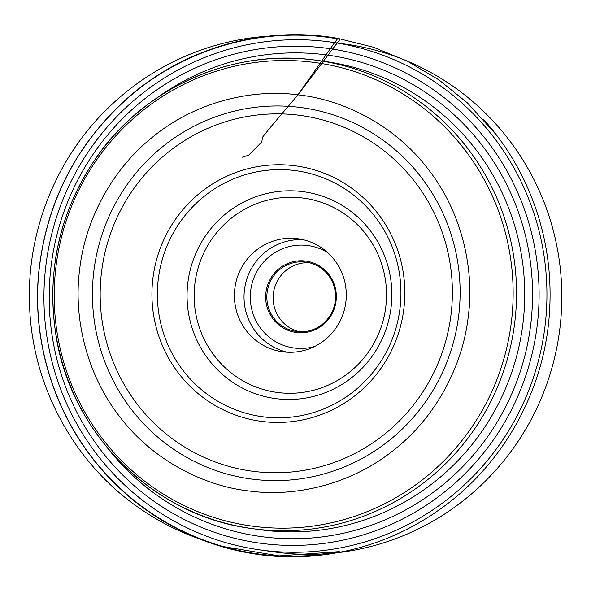 <?xml version="1.0" encoding="UTF-8"?>
<svg xmlns="http://www.w3.org/2000/svg" width="591" height="591" viewBox="0 0 591 591"><rect width="100%" height="100%" fill="white"/><g stroke="black" fill="none" stroke-linecap="round" stroke-linejoin="round"><path stroke-width="0.89" d="M302.038 107.68A187.391 183.764 98 0 1 421.036 407.967A187.391 183.764 98 0 1 105.767 364.241A187.391 183.764 98 0 1 302.038 107.68M267.221 550.797A256.368 251.404 -82 0 0 274.645 551.957A256.368 251.404 -82 0 0 559.278 333.058A256.368 251.404 -82 0 0 345.994 44.207A256.368 251.404 -82 0 0 345.558 44.14A256.368 251.404 -82 0 0 338.532 43.269M330.672 42.05A256.368 251.404 98 0 1 331.108 42.116A256.368 251.404 98 0 1 544.392 330.967A256.368 251.404 98 0 1 259.767 549.866A256.368 251.404 98 0 1 46.445 261.229A256.368 251.404 98 0 1 330.672 42.05M328.463 48.477A249.698 244.859 -82 0 0 66.938 390.341A249.698 244.859 -82 0 0 487.028 448.606A249.698 244.859 -82 0 0 328.463 48.477M300.952 115.489A179.516 176.037 -82 0 0 112.933 361.264A179.516 176.037 -82 0 0 414.948 403.151A179.516 176.037 -82 0 0 300.952 115.489M298.174 238.786A57.032 55.923 -82 0 0 234.952 287.544A57.032 55.923 -82 0 0 282.402 351.748A57.032 55.923 -82 0 0 282.498 351.763A57.032 55.923 -82 0 0 345.728 303.006A57.032 55.923 -82 0 0 298.27 238.794A57.032 55.923 -82 0 0 298.174 238.786M309.182 262.707A35.017 34.337 -82 0 0 273.463 292.9A35.017 34.337 -82 0 0 299.482 331.773M296.379 331.485A35.017 34.337 -82 0 0 335.208 301.543A35.017 34.337 -82 0 0 306.064 262.123A35.017 34.337 -82 0 0 267.191 292.02A35.017 34.337 -82 0 0 296.32 331.477A35.017 34.337 -82 0 0 296.379 331.485M296.047 332.452A36.021 35.32 98 0 1 273.175 274.734A36.021 35.32 98 0 1 333.775 283.133A36.021 35.32 98 0 1 296.047 332.452M297.938 94.833L334.587 42.626L337.882 38.393L340.032 39.302L297.938 94.833C252.438 88.724 196.264 101.512 153.512 136.351C110.177 170.452 84.646 223.058 79.652 269.614C73.402 316.03 85.658 373.172 119.611 416.559C152.847 460.537 204.331 486.267 249.993 491.106C295.507 497.223 351.652 484.428 394.419 449.588C437.754 415.488 463.285 362.889 468.279 316.325C474.529 269.917 462.273 212.775 428.32 169.388C395.098 125.41 343.578 99.68 297.938 94.833C286.376 108.759 271.838 125.115 262.485 137.341C261.813 140.089 262.382 142.882 260.387 143.325L248.641 155.182L242.066 157.265M315.816 62.646A233.91 229.374 -82 0 0 70.831 382.894A233.91 229.374 -82 0 0 464.356 437.473A233.91 229.374 -82 0 0 315.816 62.646M156.098 98.498A243.027 238.321 98 0 1 327.547 55.081A243.027 238.321 98 0 1 500.88 415.665A243.027 238.321 98 0 1 107.074 447.439M252.187 528.59A236.363 231.775 98 0 1 251.781 528.539A236.363 231.775 98 0 1 55.118 262.434A236.363 231.775 98 0 1 317.16 60.363A236.363 231.775 98 0 1 317.559 60.415A236.363 231.775 98 0 1 514.222 326.52A236.363 231.775 98 0 1 252.187 528.59M255.873 529.078A236.363 231.775 -82 0 0 259.959 529.684A236.363 231.775 -82 0 0 522.37 327.872A236.363 231.775 -82 0 0 325.73 61.567A236.363 231.775 -82 0 0 325.331 61.508A236.363 231.775 -82 0 0 321.637 61.028M303.811 198.155A98.047 96.148 -82 0 0 201.125 332.393A98.047 96.148 -82 0 0 366.08 355.272A98.047 96.148 -82 0 0 303.811 198.155M303.796 191.757A104.378 102.361 98 0 1 370.084 359.018A104.378 102.361 98 0 1 194.476 334.669A104.378 102.361 98 0 1 303.796 191.757M296.217 170.74A124.147 121.739 -82 0 0 166.197 340.704A124.147 121.739 -82 0 0 375.056 369.671A124.147 121.739 -82 0 0 296.217 170.74M296.098 165.923A128.89 126.393 98 0 1 377.945 372.463A128.89 126.393 98 0 1 161.099 342.388A128.89 126.393 98 0 1 296.098 165.923M327.902 252.815A51.698 50.693 -82 0 0 253.362 279.321A51.698 50.693 -82 0 0 293.897 347.973A51.698 50.693 -82 0 0 314.744 346.437M287.248 352.214A57.032 55.923 98 0 1 244.585 288.844A57.032 55.923 98 0 1 303.057 239.687M345.994 44.207L331.108 42.116M274.645 551.957L259.767 549.866M325.73 61.567L317.16 60.363C235.011 48.144 147.986 85.481 98.889 153.956C60.282 208.534 45.965 268.964 55.946 335.23C70.95 434.119 154.221 516.342 251.781 528.539L259.959 529.684M337.882 38.393C263.357 25.103 183.498 48.004 126.437 99.052C75.183 145.645 45.928 203.659 38.659 273.101C31.197 351.061 60.57 431.364 116.324 484.967C168.827 536.584 243.92 563.105 316.783 555.577C358.885 551.337 397.713 537.448 433.277 513.934L442.112 507.78C502.601 464.275 542.701 393.104 549.061 318.18C553.043 271.106 545.264 226.213 525.724 183.483C514.872 160.102 500.902 138.833 483.8 119.663L496.669 135.265L467.474 102.937L438.854 79.837L407.288 61.132L373.394 47.228L337.882 38.393M339.899 39.316C265.529 25.228 185.389 47.383 127.907 98.01C76.379 144.123 46.726 201.834 38.947 271.136C30.946 348.742 59.521 428.94 114.521 482.84C166.248 534.67 240.589 561.834 313.038 555.245L339.286 551.625L279.085 555.88L222.201 546.387L200.231 539.169C179.236 531.856 159.555 521.927 141.183 509.39C74.577 464.556 31.744 385.923 29.55 304.491C26.794 233.718 54.468 162.34 103.898 112.238C132.111 83.567 165.052 62.646 202.713 49.459C225.06 41.725 248.043 37.226 271.661 35.962L276.544 35.748C297.953 34.248 319.118 35.43 340.032 39.302"/></g></svg>
